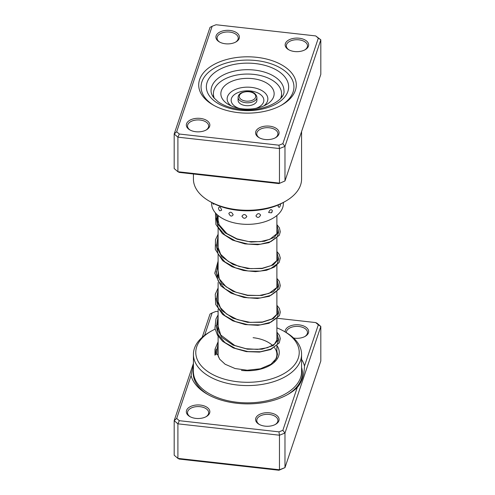 <?xml version="1.0" encoding="UTF-8"?>
<svg xmlns="http://www.w3.org/2000/svg" width="495" height="495" viewBox="0 0 495 495"><rect width="100%" height="100%" fill="white"/><g stroke="black" fill="none" stroke-linecap="round" stroke-linejoin="round"><path stroke-width="0.74" d="M236.864 403.27A57.302 33.085 180 0 1 207.263 394.187A57.302 33.085 180 0 1 191.082 375.587L176.678 418.436L179.308 420.688L278.957 431.857L282.855 430.334L297.26 387.486A57.302 33.085 180 0 1 288.3 394.187A57.302 33.085 180 0 1 236.864 403.27M193.421 365.087L191.082 375.587M285.176 331.947A11.756 6.788 180 0 1 299.147 324.875A11.756 6.788 180 0 1 308.15 329.552A11.756 6.788 180 0 1 305.223 336.334A11.756 6.788 180 0 1 294.667 338.196A11.756 6.788 180 0 1 293.622 338.054M304.784 336.575A10.581 6.107 0 0 0 307.488 332.498A10.581 6.107 0 0 0 298.924 326.496A10.581 6.107 0 0 0 286.327 332.498A10.581 6.107 0 0 0 286.333 332.621M218.109 327.733A11.756 6.788 180 0 1 217.633 327.319M218.109 322.109A10.581 6.107 0 0 0 217.85 322.449M217.559 326.552A10.581 6.107 0 0 0 218.109 327.362M265.097 426.152A11.756 6.788 180 0 1 259.027 424.289A11.756 6.788 180 0 1 256.954 416.301A11.756 6.788 180 0 1 269.577 412.824A11.756 6.788 180 0 1 278.58 417.502A11.756 6.788 180 0 1 275.653 424.289A11.756 6.788 180 0 1 265.097 426.152M275.214 424.531A10.581 6.107 0 0 0 277.918 420.447A10.581 6.107 0 0 0 269.354 414.451A10.581 6.107 0 0 0 256.757 420.447A10.581 6.107 0 0 0 259.46 424.531M195.853 418.393A11.756 6.788 180 0 1 189.777 416.53A11.756 6.788 180 0 1 187.71 408.542A11.756 6.788 180 0 1 200.333 405.065A11.756 6.788 180 0 1 209.335 409.742A11.756 6.788 180 0 1 206.403 416.53A11.756 6.788 180 0 1 195.853 418.393M205.97 416.765A10.581 6.107 0 0 0 208.673 412.688A10.581 6.107 0 0 0 200.11 406.692A10.581 6.107 0 0 0 187.512 412.688A10.581 6.107 0 0 0 190.216 416.765M215.882 354.061A31.742 18.327 180 0 1 216.296 349.074M218.109 334.595L218.109 354.352A29.391 16.966 0 0 0 218.468 357M215.084 329.163A51.727 29.867 0 0 0 210.919 331.316A51.727 29.867 0 0 0 198.037 361.171A51.727 29.867 0 0 0 237.643 381.75A51.727 29.867 0 0 0 293.176 366.449A51.727 29.867 0 0 0 284.081 331.316A51.727 29.867 0 0 0 276.891 327.857M284.081 331.316L285.739 332.275A54.079 31.222 180 0 1 301.579 354.352A54.079 31.222 180 0 1 237.198 385.005A54.079 31.222 180 0 1 193.421 354.352A54.079 31.222 180 0 1 209.261 332.275L210.919 331.316M193.421 354.352L193.421 371.634A54.079 31.222 0 0 0 237.198 402.28A54.079 31.222 0 0 0 301.579 371.634L301.579 354.352M301.579 359.401A57.302 33.085 180 0 1 304.481 366.003L318.322 324.825L315.692 322.579L277.534 318.304M218.109 311.64L216.043 311.411L212.145 312.927L204.614 335.332M176.678 418.436L174.184 420.651L174.184 455.208L177.903 458.389L279.465 469.767L284.978 467.62L320.816 361.01L320.816 326.453L284.978 433.063L284.978 467.62L278.957 470.25L179.308 459.082L177.903 458.389L177.903 423.831L174.184 420.651L193.421 363.423M202.208 337.293L210.022 314.04L212.145 312.927M282.855 430.334L284.978 433.063L279.465 435.21L279.465 469.767L278.957 470.25M278.957 431.857L279.465 435.21L177.903 423.831L179.308 420.688M315.692 322.579L317.097 323.272L320.816 326.453L318.322 324.825M277.014 345.689A31.742 18.327 180 0 1 269.948 365.39A31.742 18.327 180 0 1 241.449 370.427M218.109 327.857A51.727 29.867 0 0 0 217.732 328.006M273.791 361.938A29.391 16.966 0 0 0 276.891 354.352A29.391 16.966 0 0 0 274.484 347.626M272.566 345.491A29.391 16.966 0 0 0 253.1 337.695M297.26 387.486C301.758 382.357 304.165 375.191 304.481 366.003M256.794 57.321A48.788 28.166 180 0 1 294.154 76.731A48.788 28.166 180 0 1 282.002 104.891A48.788 28.166 180 0 1 238.206 112.625A48.788 28.166 180 0 1 212.999 104.891A48.788 28.166 180 0 1 204.416 71.75A48.788 28.166 180 0 1 256.794 57.321M281.148 105.367A46.437 26.81 0 0 0 293.937 86.891A46.437 26.81 0 0 0 256.348 60.569A46.437 26.81 0 0 0 201.063 86.891A46.437 26.81 0 0 0 213.852 105.367A46.437 26.81 180 0 1 201.063 86.891A46.437 26.81 180 0 1 256.348 60.569A46.437 26.81 180 0 1 293.937 86.891A46.437 26.81 180 0 1 281.148 105.367M200.333 118.404A11.756 6.788 180 0 1 209.335 123.082A11.756 6.788 180 0 1 206.403 129.869A11.756 6.788 180 0 1 195.853 131.732A11.756 6.788 180 0 1 189.777 129.869A11.756 6.788 180 0 1 187.71 121.881A11.756 6.788 180 0 1 200.333 118.404M205.97 130.105A10.581 6.107 0 0 0 208.673 126.027A10.581 6.107 0 0 0 200.11 120.031A10.581 6.107 0 0 0 187.512 126.027A10.581 6.107 0 0 0 190.216 130.105M229.903 30.449A11.756 6.788 180 0 1 238.906 35.126A11.756 6.788 180 0 1 235.973 41.914A11.756 6.788 180 0 1 225.423 43.777A11.756 6.788 180 0 1 219.347 41.914A11.756 6.788 180 0 1 217.28 33.926A11.756 6.788 180 0 1 229.903 30.449M235.54 42.155A10.581 6.107 0 0 0 238.244 38.072A10.581 6.107 0 0 0 229.68 32.076A10.581 6.107 0 0 0 217.082 38.072A10.581 6.107 0 0 0 219.786 42.155M299.147 38.214A11.756 6.788 180 0 1 308.15 42.892A11.756 6.788 180 0 1 305.223 49.673A11.756 6.788 180 0 1 294.667 51.536A11.756 6.788 180 0 1 288.597 49.673A11.756 6.788 180 0 1 286.525 41.691A11.756 6.788 180 0 1 299.147 38.214M304.784 49.915A10.581 6.107 0 0 0 307.488 45.837A10.581 6.107 0 0 0 298.924 39.835A10.581 6.107 0 0 0 286.327 45.837A10.581 6.107 0 0 0 289.031 49.915M269.577 126.163A11.756 6.788 180 0 1 278.58 130.841A11.756 6.788 180 0 1 275.653 137.629A11.756 6.788 180 0 1 265.097 139.491A11.756 6.788 180 0 1 259.027 137.629A11.756 6.788 180 0 1 256.954 129.641A11.756 6.788 180 0 1 269.577 126.163M275.214 137.87A10.581 6.107 0 0 0 277.918 133.786A10.581 6.107 0 0 0 269.354 127.79A10.581 6.107 0 0 0 256.757 133.786A10.581 6.107 0 0 0 259.46 137.87M285.739 201.119L284.081 202.078A51.727 29.867 180 0 1 237.643 210.282A51.727 29.867 180 0 1 210.919 202.078L209.261 201.119A54.079 31.222 0 0 0 237.198 209.694A54.079 31.222 0 0 0 285.739 201.119A54.079 31.222 0 0 0 301.579 179.042L301.579 131.577M193.421 174.005L193.421 179.042A54.079 31.222 0 0 0 209.261 201.119M315.692 35.918L320.816 39.792L284.978 146.402L279.465 148.55L177.903 137.171L177.903 171.728L174.184 168.547L174.184 133.99L210.022 27.38L212.145 26.266L176.678 131.775L179.308 134.027L278.957 145.196L282.855 143.674L318.322 38.171L315.692 35.918L216.043 24.75L212.145 26.266M278.957 183.589L284.978 180.96L278.957 183.589L179.308 172.421L177.903 171.728L279.465 183.107L279.465 148.55L278.957 145.196M282.855 143.674L284.978 146.402L284.978 180.96L320.816 74.349L320.816 39.792L318.322 38.171M179.308 134.027L177.903 137.171L174.184 133.99L176.678 131.775M212.671 203.043A3.762 3.762 0 0 0 213.537 204.256L214.1 203.767M278.468 204.887L278.103 206.576L279.155 207.411A3.762 3.762 0 0 0 280.424 203.996M268.624 212.522L271.507 212.819L272.38 210.703C271.186 208.859 269.936 209.465 268.624 212.522M255.934 215.913C257.518 218.165 259.077 217.887 260.605 215.065C259.071 212.912 257.511 213.197 255.934 215.913M241.95 216.247C243.571 218.87 245.198 218.951 246.832 216.488C245.192 213.976 243.565 213.896 241.95 216.247M228.82 213.463C230.225 216.433 231.672 216.866 233.164 214.768C231.672 211.891 230.218 211.458 228.82 213.463M219.836 210.864L221.68 210.158C220.56 206.978 219.508 206.26 218.53 207.993L218.53 207.943A3.762 3.762 0 0 0 219.836 210.864M211.643 202.486L211.643 203.643A35.857 20.703 0 0 0 223.888 219.223A35.857 20.703 0 0 0 262.319 222.496A35.857 20.703 0 0 0 283.357 203.643L283.357 202.486M238.095 97.385L238.095 100.262A9.405 5.433 0 0 0 243.627 105.212A9.405 5.433 0 0 0 253.718 104.34A9.405 5.433 0 0 0 256.905 100.262L256.905 97.385A9.405 5.433 180 0 1 253.718 101.456A9.405 5.433 180 0 1 243.627 102.335A9.405 5.433 180 0 1 238.095 97.385C238.231 95.38 239.376 93.846 241.529 92.769C251.213 89.44 256.255 93.196 256.905 97.385M280.609 98.437A34.093 19.682 0 0 0 281.593 93.734A34.093 19.682 0 0 0 261.533 75.797A34.093 19.682 0 0 0 224.959 78.965A34.093 19.682 0 0 0 213.407 93.734L213.407 96.81A34.093 19.682 0 0 0 213.413 97.23M213.407 93.734A34.093 19.682 0 0 0 214.391 98.437M265.116 105.28A26.65 15.388 0 0 0 266.44 104.563A26.65 15.388 0 0 0 266.885 83.179A26.65 15.388 0 0 0 229.884 82.195A26.65 15.388 0 0 0 228.56 104.563A26.65 15.388 0 0 0 265.116 105.28M281.587 97.23A34.093 19.682 0 0 0 281.593 96.81L281.593 93.734M218.109 341.76L214.991 349.235L214.929 355.15L216.346 353.968L217.695 354.705L219.644 359.153L225.138 364.246L235.113 368.546L247.209 370.235L260.364 368.787L270.913 364.283L276.47 358.324L277.478 354.352L276.891 351.042M208.234 394.738A54.611 31.525 180 0 1 193.421 370M301.579 367.581A54.611 31.525 180 0 1 287.329 394.738M254.442 70.073A36.444 21.044 0 0 0 211.056 90.733C211.012 92.918 211.885 95.201 213.679 97.583L218.023 101.692C223.592 105.683 230.973 108.25 240.18 109.376C262.882 112.681 285.695 100.176 283.944 90.733A36.444 21.044 0 0 0 254.442 70.073M239.66 110.212A41.147 23.754 180 0 1 207.108 82.362A41.147 23.754 180 0 1 255.34 63.57A41.147 23.754 180 0 1 287.892 91.42A41.147 23.754 180 0 1 239.66 110.212M242.061 92.862A8.229 4.752 0 0 0 241.325 99.563A8.229 4.752 0 0 0 252.939 99.99A8.229 4.752 0 0 0 253.675 93.283A8.229 4.752 0 0 0 242.061 92.862M263.897 105.868A20.351 11.75 0 0 0 261.242 90.239A20.351 11.75 0 0 0 234.048 90.09A20.351 11.75 0 0 0 231.103 105.868M256.051 108.312A16.354 9.442 0 0 0 258.31 107.347A16.354 9.442 0 0 0 259.77 94.025A16.354 9.442 0 0 0 236.69 93.184A16.354 9.442 0 0 0 238.949 108.312M278.778 338.964L277.243 344.532L270.784 349.142L260.469 351.741L248.007 351.605L235.459 348.468L224.909 342.559L218.097 334.564L216.154 325.524M278.778 312.085L277.243 317.654L270.784 322.264L260.469 324.862L248.001 324.726L235.453 321.589L224.903 315.68L218.091 307.686L216.154 298.64M278.778 285.207L277.243 290.775L270.79 295.385L260.469 297.984L248.007 297.848L235.459 294.711L224.903 288.802L218.091 280.807L216.154 271.761M278.778 258.328L277.243 263.897L270.79 268.513L260.475 271.105L248.007 270.975L235.465 267.838L224.909 261.929L218.097 253.935L216.154 244.895M278.778 231.456L277.243 237.025L270.784 241.634L260.469 244.227L248.007 244.097L235.459 240.96L224.909 235.051L218.097 227.056L216.154 218.017M216.346 353.968L218.109 343.332M276.891 332.968L278.648 339.502L273.296 345.529L262.059 349.192L247.5 349.198L232.941 345.065L221.704 337.274L216.352 327.121L218.109 316.46M276.891 306.089L278.648 312.623L273.296 318.65L262.059 322.319L247.5 322.319L232.941 318.192L221.704 310.396L216.352 300.242L218.109 289.581M276.891 279.217L278.648 285.745L273.296 291.772L262.059 295.441L247.5 295.441L232.941 291.314L221.704 283.517L216.352 273.37L218.109 262.709M276.891 252.332L278.648 258.866L273.302 264.893L262.065 268.562L247.5 268.568L232.941 264.435L221.704 256.639L216.352 246.491L218.109 235.83M276.891 225.46L278.747 231.598L274.273 237.396L264.38 241.275L251.07 242.061L237.037 239.196L225.12 232.879L217.738 223.988L216.383 213.927M276.891 215.498L276.891 233.795M276.891 238.299L276.891 260.673M276.891 265.178L276.891 287.552M276.891 292.056L276.891 314.43M276.891 318.929L276.891 341.309M276.891 345.807L276.891 354.352M218.109 215.498L218.109 222.137M218.109 227.087L218.109 249.016M218.109 253.96L218.109 275.888M218.109 282.435L218.109 302.767M218.109 309.313L218.109 329.651M271.507 212.819A3.762 3.762 0 0 0 272.126 211.823M217.732 354.822L218.109 348.152M276.891 336.625L277.478 339.019L274.428 344.204L267.461 347.7L257.493 349.402L246.04 348.715L234.816 345.516L220.745 335.041L217.553 324.627L218.109 321.404M276.891 309.746L277.478 312.098L276.977 314.251L272.021 318.922L262.542 321.979L250.303 322.387L237.569 319.69L226.667 314.078L220.405 307.673L217.639 300.465L218.109 294.525M276.891 282.868L277.478 285.145L276.953 287.428L269.113 293.374L259.306 295.515L247.649 295.206L235.985 292.229L226.141 286.809L219.279 278.852L217.837 268.736L218.109 267.647M276.891 255.989L277.478 258.384L277.014 260.42L271.254 265.567L262.195 268.284L250.786 268.667L238.868 266.366L228.337 261.484L220.696 254.337L217.571 246.083L218.109 240.774M276.891 229.117L277.478 231.4L277.014 233.541L269.874 239.314L260.296 241.659L248.694 241.585L236.919 238.825L226.828 233.566L219.075 224.687L217.534 217.447L217.788 215.232M276.891 332.12L279.421 335.375L280.288 338.561L279.26 342.862L270.691 349.544L259.491 352.087L246.287 351.617L233.281 347.929L222.632 341.321L217.484 335.202L214.929 328.321L215.962 318.953L218.109 314.863M276.891 305.248L279.378 308.416L280.3 312.147L279.409 315.699L269.113 323.254L257.957 325.32L245.186 324.559L232.768 320.828L222.602 314.418L215.678 304.437L215.263 294.24L218.109 287.991M276.891 278.369L279.26 281.308L280.288 285.603L279.428 288.795L269.299 296.313L257.493 298.466L243.961 297.458L231.041 293.139L220.919 285.918L214.762 273.221L218.109 261.113M276.891 251.491L279.267 254.449L280.294 258.025L279.199 262.338L274.348 267.077L266.415 270.301L255.494 271.65L243.497 270.48L232.031 266.743L222.632 260.686L215.282 249.381L215.504 239.636L218.109 234.234M276.891 224.612L279.39 227.805L280.294 231.722L279.298 235.286L268.977 242.668L257.74 244.703L244.914 243.88L232.483 240.069L222.366 233.566L215.919 224.483L215.455 212.93"/></g></svg>
